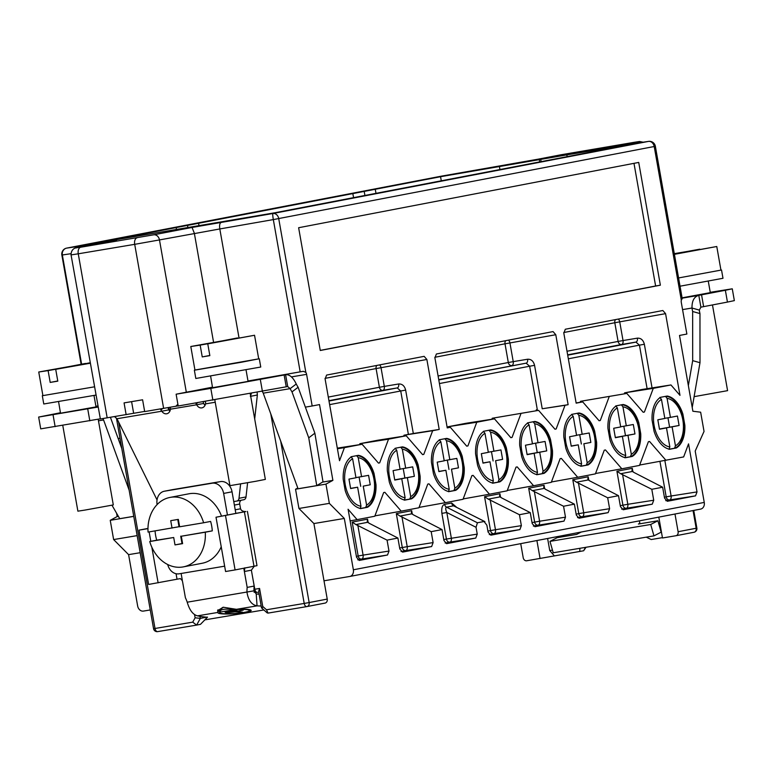 <?xml version="1.0" encoding="UTF-8"?>
<svg xmlns="http://www.w3.org/2000/svg" width="773" height="773" viewBox="0 0 773 773"><rect width="100%" height="100%" fill="white"/><g stroke="black" fill="none" stroke-linecap="round" stroke-linejoin="round"><path stroke-width="1.16" d="M568.261 154.639L619.328 146.165L623.859 145.585L615.666 147.324L274.589 212.817L91.272 243.93L440.552 176.708L568.261 154.639M221.001 222.595C219.706 223.262 219.31 225.387 219.812 228.953L273.323 219.59A5.991 0.676 -99.9 0 1 272.937 213.503L192.052 227.455L194.342 233.233L213.541 342.13M247.998 381.002L303.325 371.301M303.267 371.311L305.837 372.364L278.724 218.614A5.991 4.822 -100.9 0 0 272.937 213.503L648.421 141.411A5.991 5.498 -98.5 0 1 648.566 141.382L598.544 149.402L634.42 142.28L442.204 176.012A5.991 0.676 80.1 0 0 442.204 176.012L66.72 248.104A5.991 5.498 81.5 0 0 62.352 254.984L81.59 364.112M681.322 300.262L654.209 146.512L655.359 146.271L682.211 298.552L681.322 300.262A3.594 2.135 80.5 0 0 681.293 302.407L686.868 334.042L679.515 335.453L692.879 411.236L700.647 412.193L704.039 431.431L695.198 451.074L704.251 502.421A5.991 4.822 -100.9 0 1 700.628 509.098A5.991 4.822 -100.9 0 1 700.541 509.117L349.84 576.455M344.314 518.451L353.367 569.788A5.991 4.822 79.1 0 1 349.744 576.474A5.991 4.822 79.1 0 1 349.657 576.484L324.003 580.794L313.906 523.553L344.314 518.451L329.346 503.368L325.955 484.13L332.892 480.362L322.66 482.072M305.837 372.364A3.594 2.135 80.5 0 1 306.601 374.354L312.176 405.989L319.529 404.579L332.892 480.362M355.947 477.627L368.576 475.337L370.238 484.777L363.233 486.13L366.586 505.136L365.658 507.581L367.484 507.281A26.968 16.04 80.5 0 0 375.987 484.555L375.04 484.71M373.069 473.578L374.026 473.414L375.987 484.555M374.026 473.414A26.968 16.04 80.5 0 0 358.324 455.336L351.715 456.611A26.968 16.04 80.5 0 0 343.212 479.337L345.173 490.469A26.968 16.04 80.5 0 0 360.875 508.547L367.484 507.281M400.066 469.153L412.695 466.863L414.357 476.313L407.361 477.656L410.714 496.662L409.777 499.107L411.603 498.807A26.968 16.04 80.5 0 0 420.116 476.081L419.159 476.245M417.188 465.104L418.154 464.94L420.116 476.081M418.154 464.94A26.968 16.04 80.5 0 0 402.453 446.871L395.844 448.137A26.968 16.04 80.5 0 0 387.331 470.863L389.302 481.994A26.968 16.04 80.5 0 0 405.004 500.073L411.603 498.807M444.185 460.679L456.814 458.399L458.486 467.839L451.48 469.182L454.833 488.198L453.906 490.633L455.732 490.333A26.968 16.04 80.5 0 0 464.235 467.607L463.278 467.771M461.317 456.63L462.273 456.476L464.235 467.607M462.273 456.476A26.968 16.04 80.5 0 0 446.572 438.397L439.963 439.663A26.968 16.04 80.5 0 0 431.46 462.389L433.421 473.53A26.968 16.04 80.5 0 0 449.123 491.599L455.732 490.333M488.314 452.215L500.943 449.925L502.605 459.365L495.599 460.708L498.952 479.724L498.025 482.159L499.851 481.859A26.968 16.04 80.5 0 0 508.354 459.133L507.407 459.297M505.436 448.166L506.392 448.002L508.354 459.133M506.392 448.002A26.968 16.04 80.5 0 0 490.691 429.923L484.082 431.189A26.968 16.04 80.5 0 0 475.579 453.915L477.54 465.056A26.968 16.04 80.5 0 0 493.242 483.135L499.851 481.859M532.433 443.741L545.062 441.451L546.733 450.891L539.728 452.244L543.081 471.25L542.153 473.694L543.97 473.395A26.968 16.04 80.5 0 0 552.482 450.669L551.526 450.823M549.555 439.692L550.521 439.528L552.482 450.669M550.521 439.528A26.968 16.04 80.5 0 0 534.819 421.449L528.21 422.725A26.968 16.04 80.5 0 0 519.698 445.441L521.669 456.582A26.968 16.04 80.5 0 0 537.37 474.661L543.97 473.395M576.552 435.267L589.19 432.977L590.852 442.427L583.847 443.77L587.2 462.776L586.272 465.22L588.098 464.921A26.968 16.04 80.5 0 0 596.601 442.195L595.645 442.349M593.683 431.218L594.64 431.054L596.601 442.195M594.64 431.054A26.968 16.04 80.5 0 0 578.938 412.975L572.329 414.251A26.968 16.04 80.5 0 0 563.826 436.977L565.788 448.108A26.968 16.04 80.5 0 0 581.489 466.187L588.098 464.921M620.68 426.793L633.309 424.503L634.971 433.953L627.966 435.296L631.319 454.311L630.391 456.746L632.217 456.447A26.968 16.04 80.5 0 0 640.73 433.721L639.773 433.885M637.802 422.744L638.759 422.589L640.73 433.721M638.759 422.589A26.968 16.04 80.5 0 0 623.057 404.511L616.458 405.777A26.968 16.04 80.5 0 0 607.945 428.503L609.907 439.634A26.968 16.04 80.5 0 0 625.608 457.713L632.217 456.447M665.476 396.336L667.08 398.366L670.423 417.381L677.428 416.038L679.1 425.479L672.095 426.822L675.447 445.837L674.52 448.272L676.336 447.973A26.968 16.04 80.5 0 0 684.849 425.247L683.892 425.411M681.931 414.27L682.888 414.115L684.849 425.247M682.888 414.115A26.968 16.04 80.5 0 0 667.186 396.037L660.577 397.303A26.968 16.04 80.5 0 0 652.064 420.029L654.035 431.17A26.968 16.04 80.5 0 0 669.737 449.248L676.336 447.973M426.87 359.484L439.209 429.45L432.658 430.706L423.788 454.389L422.589 454.621L406.221 435.779L388.529 439.18L379.669 462.863L378.461 463.095L362.102 444.253L344.41 447.654L339.521 460.718L325.114 379.021L326.593 375.079L424.145 356.343L426.87 359.484L381.021 367.687L384.316 386.394L398.665 383.978C402.221 383.814 404.55 385.853 405.651 390.104L413.313 433.508L439.209 429.45M520.905 413.768L512.035 437.45L510.827 437.682L494.469 418.84L476.777 422.232L467.916 445.924L466.708 446.156L450.34 427.314L447.248 427.904L434.909 357.938L436.387 353.995L553.062 331.588L555.787 334.728L568.126 404.694L565.024 405.294L556.154 428.976L554.956 429.208L538.588 410.366L492.256 418.251L538.588 410.366M609.143 396.82L600.283 420.502L599.075 420.734L582.716 401.892L576.165 403.158L563.826 333.182L565.305 329.24L662.848 310.514L665.572 313.645L679.979 395.341L670.954 384.954L653.272 388.346L644.402 412.038L643.204 412.27L626.835 393.428L580.504 401.313L626.835 393.428M639.667 465.037L683.651 456.93L688.54 443.866L697.014 491.918L695.536 495.87L667.292 501.291L664.567 498.15L662.645 487.222L651.803 489.299L653.726 500.228L652.248 504.18L623.173 509.765L620.448 506.624L618.516 495.686L607.675 497.773L609.607 508.702L608.129 512.644L579.006 518.239L576.32 515.098L574.397 504.16L563.556 506.238L565.488 517.176L564.01 521.118L534.926 526.703L532.201 523.563L530.268 512.634L519.437 514.712L521.36 525.65L519.881 529.592L490.807 535.177L488.082 532.037L486.874 525.215L484.062 521.504L477.405 522.78L476.033 527.302L477.241 534.124L475.762 538.066L446.639 543.651M484.884 521.611L453.538 505.813L446.543 507.156C445.383 507.629 445.48 509.417 446.813 512.499L476.033 527.302M665.959 460.331L649.591 441.489L648.392 441.721L639.522 465.404L621.84 468.796L605.472 449.954L604.273 450.186L595.403 473.878L577.711 477.27L561.353 458.428L560.145 458.66L551.284 482.342L533.592 485.744L517.224 466.902L516.026 467.134L507.156 490.816L489.473 494.218L473.105 475.376L471.907 475.608L463.037 499.29L445.345 502.682L428.986 483.85L427.778 484.072L418.918 507.764L401.226 511.156L384.857 492.314L383.659 492.546L374.789 516.229L357.107 519.63L348.082 509.243L356.556 557.294L359.232 560.435M446.572 543.661L443.953 540.511L442.03 529.573L431.189 531.66L433.112 542.588L431.643 546.54L402.559 552.115L399.834 548.985L397.902 538.047L387.07 540.134L388.993 551.062L387.515 555.004L359.165 560.444M298.629 227.726L638.72 162.427L660.364 285.189L320.273 350.488L298.629 227.726M732.273 288.812L725.364 290.271L727.441 302.079L734.35 300.62L732.273 288.812L710.242 292.3M682.144 298.156L698.802 295.354C694.135 296.658 691.874 300.881 691.999 308.021A29.963 23.19 -74.2 0 0 692.656 311.5L699.961 313.567A29.963 23.19 105.8 0 1 699.314 310.089L700.889 307.161L698.802 295.354L725.364 290.271M682.086 297.837L710.3 292.638M561.285 154.726A5.991 4.822 79.1 0 1 561.372 154.706L523.06 162.069L442.204 176.012A5.991 5.991 0 0 0 442.108 176.022A5.991 4.822 79.1 0 1 442.204 176.012M118.375 516.345L117.177 516.548L116.588 513.233M117.177 516.548L110.239 520.326L113.631 539.564L128.598 554.637L137.652 605.984A5.991 4.822 79.1 0 0 143.44 611.085L150.262 609.945M586.031 547.274L583.634 550.772L526.674 560.773A3.594 2.889 79.1 0 1 523.205 557.71L520.722 543.641M140.164 552.705L128.598 554.637M137.15 535.621L113.631 539.564M133.758 516.374L110.239 520.326M133.748 516.325L119.718 518.683L111.988 505.233M119.979 438.233L118.163 438.542M95.9 406.26L97.698 405.989M176.563 229.861L176.128 227.475M187.53 225.561L187.965 227.948M199.076 226.083L198.603 223.436M353.57 197.646L352.826 193.55M364.238 191.636L364.924 195.463M375.987 193.337L375.301 189.511M539.68 161.915L539.283 159.538M541.119 161.634L540.704 159.257M540.076 558.521L536.906 540.53M554.299 555.787L549.748 550.56L547.622 538.481M549.748 550.56L552.473 550.105M577.924 533.737L577.74 532.694M579.789 551.516L579.895 548.299M662.422 537.65L651.204 539.535L646.247 537.167M639.918 523.785L639.397 520.857M674.984 514.026L678.105 531.718A3.594 2.889 79.1 0 1 675.931 535.728A3.594 2.889 79.1 0 1 675.882 535.737L662.48 537.989L658.799 517.127M692.221 407.535L699.99 362.701L692.685 360.643L688.356 385.611M699.961 313.567L699.99 362.701M682.559 309.606L691.999 308.021L699.314 310.089M692.656 311.5L692.685 360.643M700.889 307.161L727.441 302.079M581.257 532.017L576.639 534.404L557.159 537.67L549.97 541.38L650.702 524.481L657.891 520.77L638.411 524.036L639.831 523.302M657.891 520.77L661.157 532.162L653.968 535.873L553.236 552.772L549.97 541.38M653.968 535.873L650.702 524.481M701.555 294.842L703.633 306.649M694.106 396.655L727.586 390.655L712.474 304.949M680.037 286.203L722.987 278.28L721.528 270.009L678.578 277.942L720.938 270.115L716.774 246.51L674.414 254.327M720.929 270.048L721.528 270.009M674.298 253.65L699.836 249.35M691.526 251.08L716.774 246.51M678.327 253.486L674.365 254.056M674.327 253.834L699.797 249.177M678.298 253.302L674.346 253.969M691.506 250.954L674.394 254.24M710.31 292.677L708.281 281.179M297.789 488.014L295.547 489.232L325.955 484.13M313.906 523.553L298.938 508.47L295.547 489.232M307.036 606.554L324.998 603.104A3.594 2.889 -100.9 0 0 325.056 603.095A3.594 2.889 -100.9 0 0 327.23 599.085L324.003 580.794M270.792 413.922L304.204 603.442L266.492 609.762L268.038 613.105L267.12 612.854L261.506 607.858L258.626 591.509L259.564 588.446L262.743 606.457L262.25 607.993M194.564 614.622L195.125 617.801L200.333 618.381L199.985 616.39M157.112 504.576A11.991 9.634 79.1 0 1 164.359 491.222A11.991 9.634 79.1 0 1 164.533 491.193L212.053 483.222A11.991 9.634 79.1 0 1 223.639 493.425L232.045 491.812L235.842 513.398L216.015 517.224L245.882 511.552C243.002 511.571 241.224 510.653 240.548 508.779L239.717 504.054A3.594 2.889 79.1 0 1 241.456 500.179M232.045 491.812A11.991 9.634 -100.9 0 0 220.46 481.608L172.939 489.58A11.991 9.634 -100.9 0 0 172.766 489.609A11.991 9.634 -100.9 0 0 172.582 489.647M261.177 606.003A29.963 3.855 176 0 1 257.051 605.858C251.602 604.824 248.239 600.263 246.974 592.176A29.963 24.089 -100.9 0 1 247.176 587.403L244.374 571.508L244.828 567.788M224.643 566.174L179.104 573.817A11.991 9.634 79.1 0 1 167.712 564.532M147.981 528.423L139.034 530.133L148.609 584.436L180.399 578.6L181.993 580.301A3.594 2.889 -100.9 0 1 182.602 581.866L185.404 597.771A29.963 24.089 -100.9 0 1 187.23 602.196L253.979 590.833A29.963 24.089 79.1 0 1 254.182 586.06L251.37 570.165L254.259 566.242M139.034 530.133L147.972 528.635M227.446 515.021L223.639 493.425M221.532 516.161A35.365 28.427 -100.9 0 0 189.443 493.696A35.365 28.427 -100.9 0 0 188.912 493.792L170.002 497.425A35.365 28.427 79.1 0 1 170.533 497.329A35.365 28.427 79.1 0 1 203.608 522.77L210.614 521.427A35.365 28.427 79.1 0 1 212.285 530.867L205.28 532.211A35.365 28.427 79.1 0 1 183.336 566.88A35.365 28.427 79.1 0 1 182.805 566.976A35.365 28.427 79.1 0 1 149.73 541.535L156.726 540.182A35.365 28.427 79.1 0 1 155.073 530.906M183.336 566.88L202.246 563.246A35.365 28.427 -100.9 0 0 221.223 546.791M157.045 499.928L116.974 418.734L115.013 417.053A3.594 2.135 -99.5 0 0 114.713 416.628M169.886 411.168A5.991 4.822 79.1 0 1 168.823 409.864L161.818 411.207A5.991 4.822 -100.9 0 0 166.746 413.768A5.991 4.822 -100.9 0 0 170.437 409.188L170.475 408.173A3.594 2.135 -99.5 0 0 170.079 407.313M205.048 405.274A5.991 4.822 79.1 0 1 203.695 403.438L196.69 404.781A5.991 4.822 -100.9 0 0 201.908 407.873A5.991 4.822 -100.9 0 0 205.502 403.883L205.637 402.588A3.594 2.135 -99.5 0 0 205.009 401.506M240.606 483.956L239.012 498.295A3.594 2.889 79.1 0 1 236.799 501.068A3.594 2.889 79.1 0 1 236.751 501.078L234.944 501.377A3.594 2.889 -100.9 0 0 234.886 501.387A3.594 2.889 -100.9 0 0 233.823 501.899M247.176 587.403L254.182 586.06M247.418 511.359L256.994 565.662L235.089 569.923L225.59 571.518L216.015 517.224M225.513 515.63L235.089 569.923M236.857 501.059L243.746 499.735A3.594 2.889 -100.9 0 0 243.804 499.725A3.594 2.889 -100.9 0 0 246.017 496.952L247.602 482.748M254.694 418.966L257.351 395.013L250.694 396.288M251.418 393.418L250.355 396.356M257.351 395.013L257.129 392.365M250.906 394.249A3.594 2.135 80.5 0 0 250.404 393.602M144.648 411.42L100.364 418.966L71.058 254.906L78.257 253.805L107.186 417.884M100.297 418.821L40.727 428.86L38.65 417.062L60.526 412.724M248.104 381.021L285.71 374.673L284.135 374.992L286.223 386.8L287.672 386.5L290.126 388.655A29.963 22.997 -127.2 0 0 292.001 391.892L298.127 387.254L314.862 433.189L323.008 481.811L316.737 485.628L298.059 488.758L263.226 393.167L290.126 388.655L296.252 384.007A29.963 22.997 52.8 0 0 298.127 387.254M286.223 386.8L178.205 406.009L176.118 394.201L210.807 388.384L212.884 400.182M178.177 405.854L144.677 411.594L142.599 399.796L124.067 402.897L126.144 414.705M133.642 413.265L131.594 401.641M189.82 391.573L212.565 387.157M210.807 388.384L284.135 374.992M189.82 391.524L176.118 394.201M210.633 376.18L212.556 387.717L248.065 381.389M239.012 337.83L219.812 228.953L159.47 239.93A5.991 4.822 -100.9 0 0 153.672 234.818L192.052 227.455M203.695 403.438L203.154 401.815M197.656 402.743L196.139 403.864L196.69 404.781L170.437 409.188M196.139 403.864A3.594 2.135 80.5 0 0 195.762 403.062M168.823 409.864L167.992 407.671M162.581 408.588L160.977 410.077L161.818 411.207L116.974 418.734M38.65 417.062L97.881 407.081M58.584 401.689L60.507 413.226L96.016 406.898M85.532 246.075L87.649 244.964L116.597 240.113L80.721 247.234L153.672 234.818M87.745 409.033L89.823 420.831M129.12 490.082L103.572 419.952A3.594 2.135 80.5 0 0 102.819 418.599M121.796 448.514L110.433 417.343M160.977 410.077A3.594 2.135 80.5 0 0 160.32 408.965M158.117 582.842L151.837 547.226M150.793 541.322L149.131 531.911M207.357 617.308L199.695 616.361A29.963 3.855 176 0 0 197.521 615.849C192.931 614.68 189.501 610.129 187.23 602.196M204.855 619.869L263.844 609.965M197.521 615.849L218.112 612.4A16.658 2.145 176 0 0 217.928 612.747A16.658 2.145 176 0 0 221.339 613.801A16.658 2.145 176 0 0 239.939 613.24A16.658 2.145 176 0 0 251.167 610.409A16.658 2.145 176 0 0 247.756 609.366A16.658 2.145 176 0 0 236.461 609.317L223.136 607.22L217.58 610.747L218.112 612.4L217.841 609.878M219.503 611.192A16.658 2.145 -4 0 1 217.996 610.699M217.947 610.023L219.996 609.684A14.987 1.923 176 0 0 219.435 610.264L219.6 612.631A14.987 1.923 -4 0 1 220.16 612.052L219.996 609.675L223.349 607.23M249.428 609.597L249.495 610.535A14.987 1.923 -4 0 0 246.423 609.588A14.987 1.923 -4 0 0 234.412 609.655L220.16 612.052C219.745 609.288 224.499 608.496 234.412 609.655L234.383 609.211M249.495 610.535A14.987 1.923 -4 0 1 239.398 613.076A14.987 1.923 -4 0 1 222.672 613.578A14.987 1.923 -4 0 1 219.6 612.631M243.263 610.119L236.461 611.569L242.538 612.177L234.944 611.82L225.832 613.047L243.263 610.119M236.934 610.235L225.078 612.226L236.934 610.235M230.943 610.303L224.102 611.453L230.943 610.303M236.461 609.317L257.051 605.858L256.221 594.002L253.979 590.833M259.081 594.118A29.963 3.855 -4 0 1 256.221 594.002M62.758 425.372L77.889 511.166L85.088 510.054L113.302 504.924L98.19 419.227M90.151 363.233L55.714 369.339L57.801 381.147L50.197 382.422L48.11 370.615L38.747 372.006L42.901 395.621L94.316 386.848L42.312 395.728L43.771 403.989L95.775 395.119M42.312 395.728L42.892 395.554M38.747 372.006L85.542 363.619M57.762 380.973L50.197 382.422M64.043 367.745L48.11 370.615M64.014 367.562L85.513 363.436M77.242 365.349L90.064 362.75M77.223 365.214L55.714 369.339M96.026 406.946L93.997 395.447M262.086 391.428A3.594 2.135 -99.5 0 1 263.226 393.167M287.691 386.5L285.595 374.692C289.595 374.345 293.151 377.456 296.252 384.007M316.737 485.628L308.746 437.827L292.001 391.892M298.938 508.47L329.346 503.368M312.176 405.989L305.374 407.129M308.746 437.827L314.862 433.189M177.887 404.211L175.819 406.308M214.807 399.863L229.939 485.657L255.641 481.308L265.352 479.405L250.23 393.641M194.361 370.209L195.82 378.48L260.752 367.03L259.293 358.769L194.941 370.035M258.694 358.798L259.293 358.769M190.796 346.497L194.951 370.112L241.234 362.276L258.704 358.865L254.539 335.26L207.763 343.83L209.85 355.638L202.246 356.913L200.159 345.106L190.796 346.497L237.601 338.11M229.291 339.84L254.539 335.26M209.812 355.454L202.246 356.913M216.092 342.236L200.159 345.106M216.063 342.053L237.562 337.927M229.272 339.705L207.763 343.83M248.075 381.427L246.046 369.938M177.761 519.485L179.036 526.722L148.058 532.085A35.365 28.427 79.1 0 1 170.002 497.425M205.28 532.211L181.307 536.23L182.612 543.632L175.007 544.907L173.703 537.506L149.73 541.535M173.703 537.506L156.726 540.182M181.307 536.23L212.285 530.867M180.708 536.162L182.013 543.564L182.583 543.467M172.031 528.065L170.727 520.664L178.331 519.388L179.636 526.79L203.608 522.77M182.013 543.564L175.007 544.907M207.029 617.096L200.333 618.381L196.622 625.086L157.702 631.618A3.594 2.135 -99.5 0 1 155.006 628.468L192.719 622.149L196.622 625.086L200.478 624.342L207.512 617.144M567.102 156.368L566.841 154.909M356.624 455.635L358.218 457.674A24.572 14.619 -99.5 0 1 373.997 479.405A24.572 14.619 -99.5 0 1 366.586 505.136M360.45 508.47L365.658 507.581M360.179 508.653L360.981 506.218L357.628 487.203L350.604 488.381M357.628 487.203L350.633 488.546L348.961 479.105L355.966 477.762L352.614 458.747L351.019 456.717M361.571 476.68L358.218 457.674M370.238 484.777L363.233 486.13M359.097 477.096L360.74 486.372M400.743 447.161L402.337 449.2A24.572 14.619 -99.5 0 1 418.116 470.931A24.572 14.619 -99.5 0 1 410.714 496.662M404.579 499.996L409.777 499.107M404.298 500.179L405.11 497.744L401.757 478.729L394.723 479.907L407.361 477.656M401.757 478.729L394.752 480.072L393.09 470.631L400.085 469.288L396.733 450.273L395.138 448.243M405.69 468.216L402.337 449.2M414.357 476.313L394.713 479.849M403.226 468.622L404.859 477.907M444.861 438.697L446.465 440.726A24.572 14.619 -99.5 0 1 462.244 462.467A24.572 14.619 -99.5 0 1 454.833 488.198M448.698 491.522L453.906 490.633M448.417 491.705L449.229 489.27L445.876 470.255L438.842 471.443M445.876 470.255L438.871 471.607L437.209 462.157L444.214 460.814L440.861 441.798L439.257 439.769M449.818 459.742L446.465 440.726M458.486 467.839L451.48 469.182M447.345 460.157L448.978 469.433M488.99 430.223L490.584 432.252A24.572 14.619 -99.5 0 1 506.363 453.993A24.572 14.619 -99.5 0 1 498.952 479.724M492.816 483.057L498.025 482.159M492.546 483.241L493.348 480.796L489.995 461.79L482.97 462.969M489.995 461.79L482.999 463.133L481.328 453.683L488.333 452.34L484.98 433.334L483.386 431.295M493.937 451.268L490.584 432.252M502.605 459.365L495.599 460.708M491.464 451.683L493.106 460.959M533.109 421.749L534.703 423.788A24.572 14.619 -99.5 0 1 550.482 445.519A24.572 14.619 -99.5 0 1 543.081 471.25M536.945 474.583L542.153 473.694M536.665 474.767L537.477 472.322L534.124 453.316L527.089 454.495L539.728 452.244M534.124 453.316L527.118 454.659L525.456 445.219L532.462 443.876L529.109 424.86L527.505 422.821M538.056 442.794L534.703 423.788M546.733 450.891L527.08 454.437M535.592 443.209L537.225 452.485M577.228 413.275L578.832 415.314A24.572 14.619 -99.5 0 1 594.611 437.045A24.572 14.619 -99.5 0 1 587.2 462.776M581.064 466.109L586.272 465.22M580.784 466.293L581.596 463.858L578.243 444.842L571.208 446.021M578.243 444.842L571.237 446.185L569.575 436.745L576.581 435.402L573.228 416.386L571.634 414.357M582.185 434.32L578.832 415.314M590.852 442.427L583.847 443.77M579.711 434.735L581.344 444.021M621.357 404.81L622.951 406.84A24.572 14.619 -99.5 0 1 638.73 428.58A24.572 14.619 -99.5 0 1 631.319 454.311M625.183 457.635L630.391 456.746M624.913 457.819L625.724 455.384L622.371 436.368L615.337 437.547M622.371 436.368L615.366 437.721L613.694 428.271L620.7 426.928L617.347 407.912L615.752 405.883M626.304 425.855L622.951 406.84M634.971 433.953L615.327 437.489M615.327 437.518L627.966 435.296M623.83 426.271L625.473 435.547M669.312 449.171L674.52 448.272M669.032 449.345L669.843 446.91A24.572 14.619 -99.5 0 1 654.064 425.179A24.572 14.619 -99.5 0 1 661.475 399.448L659.871 397.409M672.095 426.822L659.446 429.044L666.49 427.904L669.843 446.91M666.49 427.904L659.485 429.247L657.823 419.797L664.828 418.454L661.475 399.448M670.423 417.381L664.799 418.328M679.1 425.479L659.446 429.025M669.592 427.073L667.959 417.797M403.641 436.185L404.018 435.199L413.313 433.508M359.522 444.659L359.889 443.673L377.736 440.243L406.221 435.779M404.018 435.199L432.658 430.706M422.551 454.592L423.788 454.389M359.889 443.673L388.529 439.18M378.432 463.056L379.669 462.863M337.308 448.137L362.102 444.253M337.415 448.746L344.41 447.654M438.784 379.939L526.133 363.165L529.64 366.228L534.568 365.349C533.476 361.097 531.148 359.059 527.582 359.232L513.233 361.638L509.938 342.941L555.787 334.728M534.568 365.349L542.231 408.762L568.126 404.694M542.231 408.762L565.024 405.294M536.385 409.777L536.008 410.772M492.256 418.251L491.889 419.246M476.777 422.232L448.137 426.725L465.984 423.295L494.469 418.84M448.137 426.725L447.77 427.711M450.34 427.314L447.229 427.798M467.916 445.924L466.679 446.118M512.035 437.45L510.798 437.644M556.154 428.976L554.917 429.17M618.245 319.075A3.594 2.116 -100.2 0 1 619.733 321.858L623.028 340.555L637.377 338.149C640.933 337.985 643.262 340.023 644.363 344.265L652.054 387.911M653.272 388.346L624.632 392.839L642.469 389.408L670.954 384.954M624.632 392.839L624.255 393.824M580.504 401.313L580.136 402.298M582.716 401.892L576.117 402.926M600.283 420.502L599.046 420.696M644.402 412.038L643.165 412.231M484.632 521.514L453.538 505.813A3.594 2.889 79.1 0 1 451.625 503.001L456.196 506.895M443.789 539.564L446.417 539.061L441.885 513.378C441.325 508.122 442.243 505.117 444.62 504.344A3.594 2.889 -100.9 0 0 446.543 507.156L477.405 522.78M441.885 513.378L446.813 512.499L451.345 538.182A3.594 2.116 -98.9 0 1 449.867 542.124L475.762 538.066M411.806 513.823L400.037 516.084L396.317 513.62L411.68 510.673L411.362 512.924L413.13 514.712L442.03 529.573M400.037 516.084L431.189 531.66M367.677 522.297L355.909 524.558L352.188 522.094L367.562 519.147L367.243 521.398L369.011 523.186L397.902 538.047M355.909 524.558L387.07 540.134M350.13 520.876L357.107 519.63M374.934 515.862L401.226 511.156M419.053 507.397L445.345 502.682M463.172 498.923L489.473 494.218M507.301 490.449L533.592 485.744M551.42 481.975L577.711 477.27M595.539 473.501L621.84 468.796M632.411 471.462L620.651 473.723L616.922 471.259L632.295 468.312L631.976 470.564L633.744 472.351L662.645 487.222M620.651 473.723L651.803 489.299M588.292 479.936L576.523 482.197L572.803 479.733L588.176 476.786L587.857 479.038L589.625 480.825L618.516 495.686M576.523 482.197L607.675 497.773M544.173 488.41L532.404 490.662L528.684 488.207L544.047 485.26L543.728 487.512L545.506 489.299L574.397 504.16M532.404 490.662L563.556 506.238M500.044 496.875L488.275 499.136L484.555 496.681L499.928 493.725L499.609 495.986L501.377 497.773L530.268 512.634M488.275 499.136L519.437 514.712M320.254 350.382L655.62 285.991L633.986 163.335M655.62 285.991L660.364 285.189M87.649 244.964L66.72 248.104A5.991 4.822 -100.9 0 0 66.633 248.123A5.991 4.822 -100.9 0 0 66.294 248.201M627.483 144.551L648.421 141.411A5.991 4.822 79.1 0 1 654.209 146.512L273.323 219.59L300.175 371.871M353.367 569.788L704.251 502.421M639.899 142.686A5.991 4.822 -100.9 0 0 636.923 142.039M643.155 142.193L639.532 141.488L634.469 142.271A5.991 3.565 80.5 0 0 634.42 142.28M634.469 142.271L561.372 154.706A5.991 4.822 79.1 0 1 561.469 154.697M442.021 176.041A5.991 4.822 79.1 0 1 442.108 176.022L66.633 248.123A5.991 5.991 0 0 0 61.859 255.051L70.961 253.699M99.582 242.751L99.475 242.191M441.286 180.805L440.552 176.708M499.938 169.538L499.368 166.234M255.312 592.07L254.075 592.273L255.312 592.07M253.959 590.92A3.594 3.594 0 0 0 257.496 592.389L257.525 592.379A3.594 2.135 -99.5 0 1 257.496 592.389A3.594 2.135 -99.5 0 1 254.8 589.248L259.564 588.446M583.634 550.772L585.528 547.352M675.931 535.728L693.999 532.259A3.594 3.594 0 0 0 696.86 528.104L696.173 528.249A3.594 2.889 79.1 0 1 693.999 532.259A3.594 2.889 79.1 0 1 693.951 532.268L675.989 535.718M693.052 510.557L696.173 528.249L678.105 531.718M280.686 441.083L309.152 602.554L327.23 599.085M325.056 603.095L306.987 606.563A3.594 3.594 0 0 1 306.9 606.583A3.594 2.135 80.5 0 1 304.204 603.442L309.152 602.554A3.594 2.889 -100.9 0 1 306.987 606.563A3.594 2.889 -100.9 0 1 306.929 606.573A3.594 2.135 80.5 0 1 306.9 606.583L268.038 613.105M266.492 609.762L262.743 606.457M253.969 589.384L254.8 589.248L252.433 576.156M195.125 617.801L192.719 622.149M118.607 422.058L155.006 628.468L153.566 628.691A3.594 3.594 0 0 0 157.702 631.618A3.594 2.135 -99.5 0 0 157.731 631.609L196.564 625.096M168.881 407.516L169.432 410.705M243.795 568.252L244.374 571.508L251.37 570.165M182.312 580.243L181.124 573.479M176.06 573.73L177.027 579.209M164.533 491.193L172.939 489.58M212.053 483.222L220.46 481.608M235.842 513.378L245.882 511.552M240.548 508.779L235.214 509.803M239.717 504.054L234.383 505.078M215.232 402.25L205.502 403.883M253.998 566.3L244.423 511.997M246.017 496.952L239.012 498.295M163.634 408.415L134.705 244.336L78.257 253.805A5.991 3.565 80.5 0 1 80.721 247.234M186.322 392.24L159.47 239.93L134.705 244.336A5.991 3.565 -99.5 0 1 137.169 237.755M285.595 374.692L257.911 379.34M97.736 406.212L95.949 406.511L97.736 406.212M53.057 414.85L55.134 426.648M103.572 419.952L98.471 420.802M306.601 374.354L291.44 376.895M260.327 379.562L262.405 391.37M606.892 149.005L606.757 148.213M360.981 506.218A24.572 14.619 -99.5 0 1 345.202 484.478A24.572 14.619 -99.5 0 1 352.614 458.747M405.11 497.744A24.572 14.619 -99.5 0 1 389.331 476.004A24.572 14.619 -99.5 0 1 396.733 450.273M449.229 489.27A24.572 14.619 -99.5 0 1 433.45 467.539A24.572 14.619 -99.5 0 1 440.861 441.798M493.348 480.796A24.572 14.619 -99.5 0 1 477.569 459.065A24.572 14.619 -99.5 0 1 484.98 433.334M537.477 472.322A24.572 14.619 -99.5 0 1 521.698 450.591A24.572 14.619 -99.5 0 1 529.109 424.86M581.596 463.858A24.572 14.619 -99.5 0 1 565.817 442.117A24.572 14.619 -99.5 0 1 573.228 416.386M625.724 455.384A24.572 14.619 -99.5 0 1 609.936 433.643A24.572 14.619 -99.5 0 1 617.347 407.912M667.08 398.366A24.572 14.619 -99.5 0 1 682.859 420.106A24.572 14.619 -99.5 0 1 675.447 445.837M379.533 364.904A3.594 2.116 -100.2 0 1 381.021 367.687L376.093 368.566L379.398 387.273L384.316 386.394A3.594 2.116 -99.5 0 1 382.867 390.336L397.216 387.92A3.594 2.116 80.5 0 0 398.665 383.978M376.828 365.426A3.594 2.889 -100.9 0 0 376.093 368.566L325.037 378.374M328.303 397.08L379.398 387.273A3.594 2.889 -100.9 0 0 382.867 390.336L328.94 400.685M328.998 401.023L397.216 387.92L400.723 390.983L405.651 390.104M329.636 404.627L400.723 390.983L408.376 434.358M508.45 340.159A3.594 2.116 -100.2 0 1 509.938 342.941L505.011 343.811A3.594 2.889 79.1 0 1 505.745 340.68M434.822 357.29L505.011 343.811L508.315 362.518L438.088 375.997M527.582 359.232A3.594 2.116 80.5 0 1 526.133 363.165L438.726 379.611M511.784 365.581A3.594 2.889 79.1 0 1 508.315 362.518L513.233 361.638A3.594 2.116 -99.5 0 1 511.784 365.581M439.422 383.553L529.64 366.228L537.293 409.603M615.54 319.597A3.594 2.889 -100.9 0 0 614.806 322.737L665.572 313.645M563.739 332.535L614.806 322.737L618.1 341.434L623.028 340.555A3.594 2.116 -99.5 0 1 621.579 344.497L635.918 342.091A3.594 2.116 80.5 0 0 637.377 338.149M567.005 351.242L618.1 341.434A3.594 2.889 -100.9 0 0 621.579 344.497L567.643 354.855M567.701 355.184L635.918 342.091L639.435 345.144L644.363 344.265M568.339 358.798L639.435 345.144L647.107 388.684M451.625 503.001L444.62 504.344M411.68 510.673L412.309 514.229M399.67 548.038L402.289 547.535L396.317 513.62M367.562 519.147L368.19 522.703M356.382 556.347L358.17 556L352.188 522.094M664.403 497.203L666.191 496.865L659.939 461.404M632.295 468.312L632.923 471.868M620.275 505.677L622.903 505.175L616.922 471.259M588.176 476.786L588.804 480.342M576.156 514.151L578.784 513.639L572.803 479.733M544.047 485.26L544.675 488.816M532.037 522.616L534.655 522.113L528.684 488.207M499.928 493.725L500.556 497.29M487.908 531.09L490.536 530.587L484.555 496.681M445.142 543.033L449.867 542.124A3.594 2.889 -100.9 0 1 446.417 539.061L477.241 534.124M433.112 542.588L407.216 546.656A3.594 2.116 -98.9 0 1 405.738 550.598L431.643 546.54M401.97 516.857L407.216 546.656L402.289 547.535A3.594 2.889 -100.9 0 0 405.738 550.598L401.013 551.507M388.993 551.062L363.097 555.12A3.594 2.116 -98.9 0 1 361.619 559.072L387.515 555.004M357.841 525.331L363.097 555.12L358.17 556A3.594 2.889 -100.9 0 0 361.619 559.072L357.735 559.816M665.746 500.672L669.64 499.928A3.594 2.889 79.1 0 1 666.191 496.865L671.109 495.986L664.857 460.524M695.536 495.87L669.64 499.928A3.594 2.116 81.1 0 0 671.109 495.986L697.014 491.918M653.726 500.228L627.831 504.296A3.594 2.116 -98.9 0 1 626.352 508.238L652.248 504.18M622.574 474.496L627.831 504.296L622.903 505.175A3.594 2.889 -100.9 0 0 626.352 508.238L621.627 509.146M609.607 508.702L583.712 512.77A3.594 2.116 -98.9 0 1 582.233 516.712L608.129 512.644M578.455 482.97L583.712 512.77L578.784 513.639A3.594 2.889 -100.9 0 0 582.233 516.712L577.508 517.62M565.488 517.176L539.583 521.234A3.594 2.116 -98.9 0 1 538.114 525.186L564.01 521.118M534.336 491.444L539.583 521.234L534.655 522.113A3.594 2.889 -100.9 0 0 538.114 525.186L533.38 526.094M521.36 525.65L495.464 529.708A3.594 2.116 -98.9 0 1 493.986 533.65L519.881 529.592M490.208 499.909L495.464 529.708L490.536 530.587A3.594 2.889 -100.9 0 0 493.986 533.65L489.261 534.558M655.359 146.271A5.991 5.991 0 0 0 648.566 141.382M627.55 144.532L598.65 149.382M349.744 576.474L700.628 509.098M693.748 510.422L696.86 528.104M306.9 606.583L268.009 613.105M172.766 489.609L164.359 491.222M236.799 501.068L243.804 499.725M81.107 364.189L61.859 255.051M116.443 240.142L75.783 247.978C76.894 247.602 71.039 248.133 71.058 254.906M116.443 418.183L153.566 628.691M356.682 455.616C374.412 456.041 382.287 500.633 365.842 507.561M400.801 447.152C418.531 447.567 426.416 492.159 409.961 499.087M444.929 438.678C462.66 439.093 470.535 483.685 454.089 490.613M489.048 430.203C506.779 430.629 514.663 475.211 498.208 482.139M533.167 421.729C550.898 422.155 558.782 466.737 542.327 473.675M577.296 413.265C595.026 413.681 602.901 458.273 586.456 465.201M621.415 404.791C639.145 405.207 647.03 449.799 630.575 456.727M665.534 396.317C683.274 396.733 691.149 441.325 674.694 448.253"/></g></svg>
